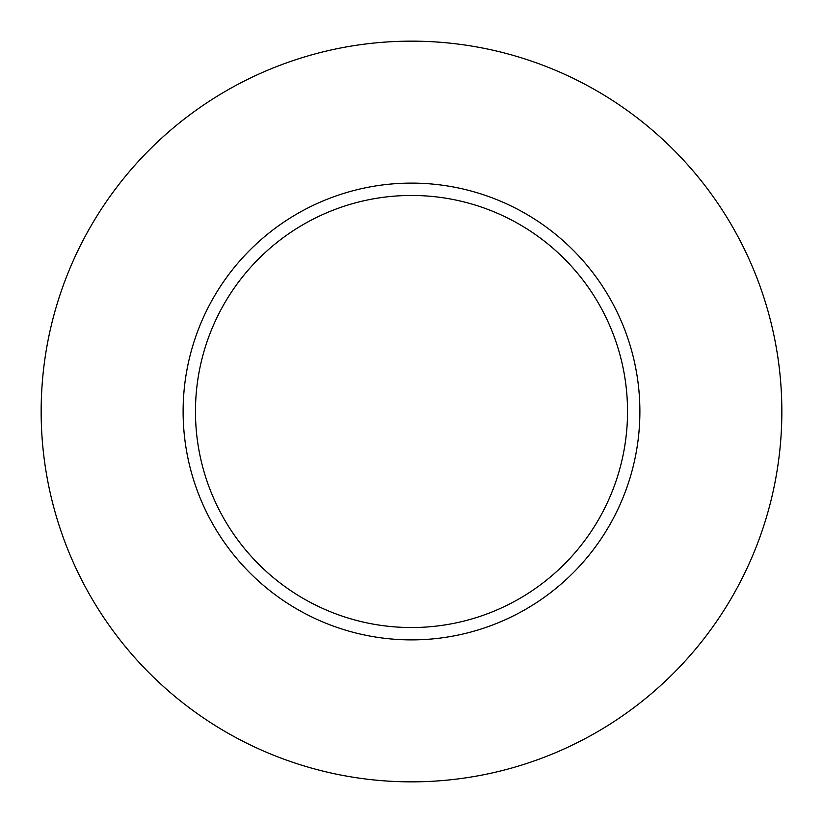 <?xml version="1.0" encoding="UTF-8"?>
<svg xmlns="http://www.w3.org/2000/svg" width="823" height="823" viewBox="0 0 823 823"><rect width="100%" height="100%" fill="white"/><g stroke="black" fill="none" stroke-linecap="round" stroke-linejoin="round"><path stroke-width="1.23" d="M627.538 411.5A216.038 216.038 0 0 0 411.5 195.463A216.038 216.038 0 0 0 195.463 411.5A216.038 216.038 0 0 0 411.5 627.538A216.038 216.038 0 0 0 627.538 411.5M781.85 411.5A370.35 370.35 0 0 0 411.5 41.15A370.35 370.35 0 0 0 41.15 411.5A370.35 370.35 0 0 0 411.5 781.85A370.35 370.35 0 0 0 781.85 411.5M639.883 411.5A228.383 228.383 0 0 1 411.5 639.883A228.383 228.383 0 0 1 183.118 411.5A228.383 228.383 0 0 1 411.5 183.118A228.383 228.383 0 0 1 639.883 411.5"/></g></svg>
